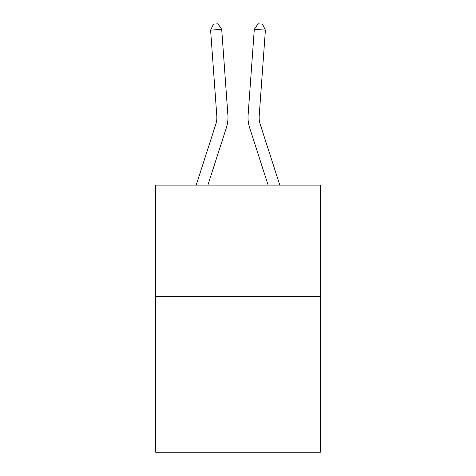 <?xml version="1.0" encoding="UTF-8"?>
<svg xmlns="http://www.w3.org/2000/svg" width="476" height="476" viewBox="0 0 476 476"><rect width="100%" height="100%" fill="white"/><g stroke="black" fill="none" stroke-linecap="round" stroke-linejoin="round"><path stroke-width="0.71" d="M320.348 296.411L320.348 452.2L155.652 452.2L155.652 185.134L320.348 185.134L320.348 296.411L155.652 296.411M226.374 127.723L207.869 185.134L226.374 127.723A33.385 33.385 135 0 0 227.897 115.067L221.697 29.333L227.897 115.067M196.177 185.134L215.783 124.307A22.253 22.253 -43.8 0 0 216.8 115.87L210.6 30.131L213.51 24.121L217.948 23.8L221.697 29.333L210.6 30.131M279.823 185.134L260.217 124.307A22.253 22.253 43.8 0 1 259.2 115.87L265.4 30.131L254.303 29.333L248.103 115.067A33.385 33.385 -135 0 0 249.626 127.723L268.131 185.134L249.626 127.723M215.783 124.307A22.253 22.253 -45 0 0 216.8 115.87A22.253 22.253 -45 0 1 215.783 124.307A22.253 22.253 -45 0 0 216.8 115.87A22.253 22.253 -45 0 1 215.783 124.307A22.253 22.253 -45 0 0 216.8 115.87A22.253 22.253 -45 0 1 215.783 124.307A22.253 22.253 -45 0 0 216.8 115.87A22.253 22.253 -45 0 1 215.783 124.307A22.253 22.253 -45 0 0 216.8 115.87A22.253 22.253 -45 0 1 215.783 124.307A22.253 22.253 -45 0 0 216.8 115.87A22.253 22.253 -45 0 1 215.783 124.307A22.253 22.253 -45 0 0 216.8 115.87A22.253 22.253 -45 0 1 215.783 124.307A22.253 22.253 -45 0 0 216.8 115.87A22.253 22.253 -45 0 1 215.783 124.307A22.253 22.253 -45 0 0 216.8 115.87A22.253 22.253 -45 0 1 215.783 124.307A22.253 22.253 -45 0 0 216.8 115.87A22.253 22.253 -45 0 1 215.783 124.307A22.253 22.253 -45 0 0 216.8 115.87A22.253 22.253 -45 0 1 215.783 124.307A22.253 22.253 -45 0 0 216.8 115.87A22.253 22.253 -45 0 1 215.783 124.307A22.253 22.253 -45 0 0 216.8 115.87A22.253 22.253 -45 0 1 215.783 124.307A22.253 22.253 -45 0 0 216.8 115.87A22.253 22.253 -45 0 1 215.783 124.307A22.253 22.253 -45 0 0 216.8 115.87A22.253 22.253 -45 0 1 215.783 124.307A22.253 22.253 -45 0 0 216.8 115.87A22.253 22.253 -45 0 1 215.783 124.307A22.253 22.253 -45 0 0 216.8 115.87A22.253 22.253 -45 0 1 215.783 124.307A22.253 22.253 -45 0 0 216.8 115.87A22.253 22.253 -45 0 1 215.783 124.307A22.253 22.253 -45 0 0 216.8 115.87A22.253 22.253 -45 0 1 215.783 124.307A22.253 22.253 -45 0 0 216.8 115.87A22.253 22.253 -45 0 1 215.783 124.307A22.253 22.253 -45 0 0 216.8 115.87A22.253 22.253 -45 0 1 215.783 124.307A22.253 22.253 -45 0 0 216.8 115.87A22.253 22.253 -45 0 1 215.783 124.307A22.253 22.253 -45 0 0 216.8 115.87A22.253 22.253 -45 0 1 215.783 124.307A22.253 22.253 -45 0 0 216.8 115.87A22.253 22.253 -45 0 1 215.783 124.307A22.253 22.253 -45 0 0 216.8 115.87A22.253 22.253 -45 0 1 215.783 124.307A22.253 22.253 -45 0 0 216.8 115.87A22.253 22.253 -45 0 1 215.783 124.307A22.253 22.253 -45 0 0 216.8 115.87M260.217 124.307A22.253 22.253 45 0 1 259.2 115.87A22.253 22.253 45 0 0 260.217 124.307A22.253 22.253 45 0 1 259.2 115.87A22.253 22.253 45 0 0 260.217 124.307A22.253 22.253 45 0 1 259.2 115.87A22.253 22.253 45 0 0 260.217 124.307A22.253 22.253 45 0 1 259.2 115.87A22.253 22.253 45 0 0 260.217 124.307A22.253 22.253 45 0 1 259.2 115.87A22.253 22.253 45 0 0 260.217 124.307A22.253 22.253 45 0 1 259.2 115.87A22.253 22.253 45 0 0 260.217 124.307A22.253 22.253 45 0 1 259.2 115.87A22.253 22.253 45 0 0 260.217 124.307A22.253 22.253 45 0 1 259.2 115.87A22.253 22.253 45 0 0 260.217 124.307A22.253 22.253 45 0 1 259.2 115.87A22.253 22.253 45 0 0 260.217 124.307A22.253 22.253 45 0 1 259.2 115.87A22.253 22.253 45 0 0 260.217 124.307A22.253 22.253 45 0 1 259.2 115.87A22.253 22.253 45 0 0 260.217 124.307A22.253 22.253 45 0 1 259.2 115.87A22.253 22.253 45 0 0 260.217 124.307A22.253 22.253 45 0 1 259.2 115.87A22.253 22.253 45 0 0 260.217 124.307A22.253 22.253 45 0 1 259.2 115.87A22.253 22.253 45 0 0 260.217 124.307A22.253 22.253 45 0 1 259.2 115.87A22.253 22.253 45 0 0 260.217 124.307A22.253 22.253 45 0 1 259.2 115.87A22.253 22.253 45 0 0 260.217 124.307A22.253 22.253 45 0 1 259.2 115.87A22.253 22.253 45 0 0 260.217 124.307A22.253 22.253 45 0 1 259.2 115.87A22.253 22.253 45 0 0 260.217 124.307A22.253 22.253 45 0 1 259.2 115.87A22.253 22.253 45 0 0 260.217 124.307A22.253 22.253 45 0 1 259.2 115.87A22.253 22.253 45 0 0 260.217 124.307A22.253 22.253 45 0 1 259.2 115.87A22.253 22.253 45 0 0 260.217 124.307A22.253 22.253 45 0 1 259.2 115.87A22.253 22.253 45 0 0 260.217 124.307A22.253 22.253 45 0 1 259.2 115.87A22.253 22.253 45 0 0 260.217 124.307A22.253 22.253 45 0 1 259.2 115.87A22.253 22.253 45 0 0 260.217 124.307A22.253 22.253 45 0 1 259.2 115.87A22.253 22.253 45 0 0 260.217 124.307A22.253 22.253 45 0 1 259.2 115.87A22.253 22.253 45 0 0 260.217 124.307A22.253 22.253 45 0 1 259.2 115.87M265.4 30.131L262.49 24.121L258.051 23.8L254.303 29.333L248.103 115.067"/></g></svg>
